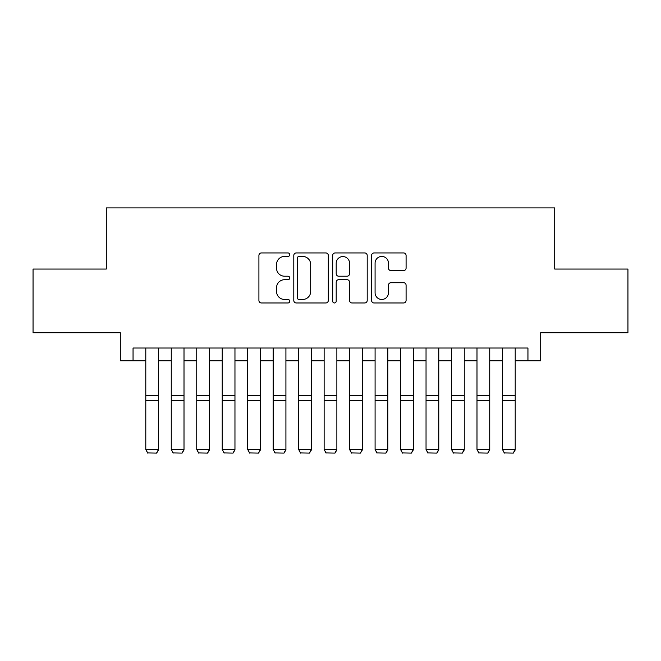 <?xml version="1.0" encoding="UTF-8"?>
<svg xmlns="http://www.w3.org/2000/svg" width="661" height="661" viewBox="0 0 661 661"><rect width="100%" height="100%" fill="white"/><g stroke="black" fill="none" stroke-linecap="round" stroke-linejoin="round"><path stroke-width="0.99" d="M289.741 254.7A1.752 1.752 0 0 0 287.989 252.948L261.417 252.948A2.504 2.504 0 0 0 258.914 255.452L258.914 300.466A2.504 2.504 0 0 0 261.417 302.969L287.989 302.969A1.752 1.752 0 0 0 289.741 301.218A1.752 1.752 0 0 0 287.989 299.466L284.544 299.466A8.006 8.006 0 0 1 276.546 291.46L276.546 287.709A8.006 8.006 0 0 1 284.544 279.71L287.989 279.71A1.752 1.752 0 0 0 289.741 277.959A1.752 1.752 0 0 0 287.989 276.207L284.544 276.207A8.006 8.006 0 0 1 276.546 268.201L276.546 264.45A8.006 8.006 0 0 1 284.544 256.451L287.989 256.451A1.752 1.752 0 0 0 289.741 254.7M403.582 270.58A2.504 2.504 0 0 0 406.085 268.077L406.085 255.452A2.504 2.504 0 0 0 403.582 252.948L374.076 252.948A2.504 2.504 0 0 0 371.573 255.452L371.573 300.466A2.504 2.504 0 0 0 374.076 302.969L403.582 302.969A2.504 2.504 0 0 0 406.085 300.466L406.085 285.213A2.504 2.504 0 0 0 403.582 282.71L390.957 282.71A2.504 2.504 0 0 0 388.453 285.213L388.453 292.773A6.693 6.693 0 0 1 381.769 299.466A6.693 6.693 0 0 1 375.076 292.773L375.076 263.144A6.693 6.693 0 0 1 381.769 256.451A6.693 6.693 0 0 1 388.453 263.144L388.453 268.077A2.504 2.504 0 0 0 390.957 270.58L403.582 270.58M133.051 360.757L133.051 348.025L527.949 348.025L527.949 360.757L540.69 360.757L540.69 332.731L627.95 332.731L627.95 269.044L554.703 269.044L554.703 207.893L106.297 207.893L106.297 269.044L33.05 269.044L33.05 332.731L120.31 332.731L120.31 360.757L145.792 360.757M328.31 255.452A2.504 2.504 0 0 0 325.807 252.948L296.302 252.948A2.504 2.504 0 0 0 293.798 255.452L293.798 300.466A2.504 2.504 0 0 0 296.302 302.969L325.807 302.969A2.504 2.504 0 0 0 328.31 300.466L328.31 255.452M335.193 252.948L364.698 252.948A2.504 2.504 0 0 1 367.202 255.452L367.202 300.466A2.504 2.504 0 0 1 364.698 302.969L352.073 302.969A2.504 2.504 0 0 1 349.57 300.466L349.57 282.206A2.504 2.504 0 0 0 347.066 279.71L338.688 279.71A2.504 2.504 0 0 0 336.193 282.206L336.193 301.218A1.752 1.752 0 0 1 334.441 302.969A1.752 1.752 0 0 1 332.69 301.218L332.69 255.452A2.504 2.504 0 0 1 335.193 252.948M158.524 360.757L171.265 360.757M184.006 360.757L196.747 360.757M209.479 360.757L222.22 360.757M234.961 360.757L247.701 360.757M260.434 360.757L273.175 360.757M285.916 360.757L298.656 360.757M311.389 360.757L324.13 360.757M336.87 360.757L349.611 360.757M362.344 360.757L375.084 360.757M387.825 360.757L400.566 360.757M413.299 360.757L426.039 360.757M438.78 360.757L451.521 360.757M464.253 360.757L476.994 360.757M489.735 360.757L502.476 360.757M515.208 360.757L527.949 360.757M299.053 256.451A1.752 1.752 0 0 0 297.301 258.203L297.301 297.714A1.752 1.752 0 0 0 299.053 299.466L302.68 299.466A8.006 8.006 0 0 0 310.678 291.46L310.678 264.45A8.006 8.006 0 0 0 302.68 256.451L299.053 256.451M349.57 263.268A6.693 6.693 0 0 0 342.877 256.575A6.693 6.693 0 0 0 336.193 263.268L336.193 273.704A2.504 2.504 0 0 0 338.688 276.207L347.066 276.207A2.504 2.504 0 0 0 349.57 273.704L349.57 263.268M158.524 348.025L158.524 449.943L156.616 453.107L147.7 452.925L156.616 453.107M147.7 453.107L145.792 449.48L158.524 449.48L156.616 452.925M145.792 348.025L145.792 449.48L147.7 452.925M184.006 348.025L184.006 449.943L182.097 453.107L173.174 452.925L182.097 453.107M173.174 453.107L171.265 449.48L184.006 449.48L182.097 452.925M171.265 348.025L171.265 449.48L173.174 452.925M209.479 348.025L209.479 449.943L207.571 453.107L198.655 452.925L207.571 453.107M198.655 453.107L196.747 449.48L209.479 449.48L207.571 452.925M196.747 348.025L196.747 449.48L198.655 452.925M234.961 348.025L234.961 449.943L233.052 453.107L224.129 452.925L233.052 453.107M224.129 453.107L222.22 449.48L234.961 449.48L233.052 452.925M222.22 348.025L222.22 449.48L224.129 452.925M260.434 348.025L260.434 449.943L258.525 453.107L249.61 452.925L258.525 453.107M249.61 453.107L247.701 449.48L260.434 449.48L258.525 452.925M247.701 348.025L247.701 449.48L249.61 452.925M285.916 348.025L285.916 449.943L284.007 453.107L275.083 452.925L284.007 453.107M275.083 453.107L273.175 449.48L285.916 449.48L284.007 452.925M273.175 348.025L273.175 449.48L275.083 452.925M311.389 348.025L311.389 449.943L309.48 453.107L300.565 452.925L309.48 453.107M300.565 453.107L298.656 449.48L311.389 449.48L309.48 452.925M298.656 348.025L298.656 449.48L300.565 452.925M336.87 348.025L336.87 449.943L334.962 453.107L326.038 452.925L334.962 453.107M326.038 453.107L324.13 449.48L336.87 449.48L334.962 452.925M324.13 348.025L324.13 449.48L326.038 452.925M362.344 348.025L362.344 449.943L360.435 453.107L351.52 452.925L360.435 453.107M351.52 453.107L349.611 449.48L362.344 449.48L360.435 452.925M349.611 348.025L349.611 449.48L351.52 452.925M387.825 348.025L387.825 449.943L385.917 453.107L376.993 452.925L385.917 453.107M376.993 453.107L375.084 449.48L387.825 449.48L385.917 452.925M375.084 348.025L375.084 449.48L376.993 452.925M413.299 348.025L413.299 449.943L411.39 453.107L402.475 452.925L411.39 453.107M402.475 453.107L400.566 449.48L413.299 449.48L411.39 452.925M400.566 348.025L400.566 449.48L402.475 452.925M438.78 348.025L438.78 449.943L436.871 453.107L427.948 452.925L436.871 453.107M427.948 453.107L426.039 449.48L438.78 449.48L436.871 452.925M426.039 348.025L426.039 449.48L427.948 452.925M464.253 348.025L464.253 449.943L462.345 453.107L453.429 452.925L462.345 453.107M453.429 453.107L451.521 449.48L464.253 449.48L462.345 452.925M451.521 348.025L451.521 449.48L453.429 452.925M489.735 348.025L489.735 449.943L487.826 453.107L478.903 452.925L487.826 453.107M478.903 453.107L476.994 449.48L489.735 449.48L487.826 452.925M476.994 348.025L476.994 449.48L478.903 452.925M515.208 348.025L515.208 449.943L513.3 453.107L504.384 452.925L513.3 453.107M504.384 453.107L502.476 449.48L515.208 449.48L513.3 452.925M502.476 348.025L502.476 449.48L504.384 452.925M158.524 395.575L145.792 395.575M158.524 400.401L145.792 400.401M184.006 395.575L171.265 395.575M184.006 400.401L171.265 400.401M209.479 395.575L196.747 395.575M209.479 400.401L196.747 400.401M234.961 395.575L222.22 395.575M234.961 400.401L222.22 400.401M260.434 395.575L247.701 395.575M260.434 400.401L247.701 400.401M285.916 395.575L273.175 395.575M285.916 400.401L273.175 400.401M311.389 395.575L298.656 395.575M311.389 400.401L298.656 400.401M336.87 395.575L324.13 395.575M336.87 400.401L324.13 400.401M362.344 395.575L349.611 395.575M362.344 400.401L349.611 400.401M387.825 395.575L375.084 395.575M387.825 400.401L375.084 400.401M413.299 395.575L400.566 395.575M413.299 400.401L400.566 400.401M438.78 395.575L426.039 395.575M438.78 400.401L426.039 400.401M464.253 395.575L451.521 395.575M464.253 400.401L451.521 400.401M489.735 395.575L476.994 395.575M489.735 400.401L476.994 400.401M515.208 395.575L502.476 395.575M515.208 400.401L502.476 400.401"/></g></svg>
